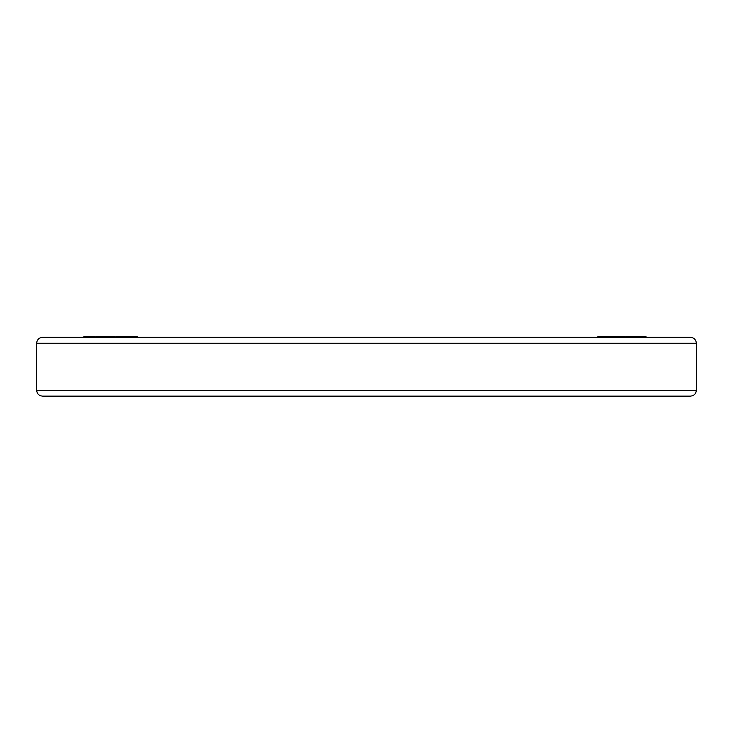 <?xml version="1.0" encoding="UTF-8"?>
<svg xmlns="http://www.w3.org/2000/svg" width="733" height="733" viewBox="0 0 733 733"><rect width="100%" height="100%" fill="white"/><g stroke="black" fill="none" stroke-linecap="round" stroke-linejoin="round"><path stroke-width="1.1" d="M36.65 343.236C36.998 339.672 38.959 337.711 42.523 337.363L690.477 337.363C694.041 337.711 696.002 339.672 696.35 343.236L36.65 343.236L36.65 390.249L696.35 390.249C696.002 393.823 694.041 395.774 690.477 396.122L42.523 396.122C38.959 395.774 36.998 393.823 36.65 390.249M448.99 337.363L449.622 337.363M597.615 336.878L597.615 337.363L597.615 336.878L616.535 336.878M411.094 396.122L421.2 396.122M307.145 396.122L311.8 396.122M616.581 337.363L616.581 336.878L625.451 336.878M625.561 337.363L625.561 336.878L643.235 336.878L643.235 337.363M643.235 336.878L646.213 336.878L646.213 337.363M95.418 337.363L95.418 336.878L83.654 336.878L83.654 337.363M87.529 336.878L87.529 337.363M86.879 336.878L86.879 337.363M84.304 336.878L84.304 337.363M115.017 337.363L115.017 336.878L95.657 336.878M110.252 336.878L110.252 337.363M108.997 336.878L108.997 337.363M103.454 336.878L103.454 337.363M102.272 336.878L102.272 337.363M137.492 337.363L137.492 336.878L120.652 336.878L120.652 337.363M120.652 336.878L115.475 336.878L115.475 337.363M599.383 336.878L599.383 337.363M607.996 336.878L607.996 337.363M613.713 336.878L613.713 337.363M617.333 336.878L617.333 337.363M623.013 336.878L623.013 337.363M637.316 336.878L637.316 337.363M98.955 336.878L98.955 337.363M696.35 343.236L696.35 390.249M633.559 336.878L633.559 337.363"/></g></svg>
